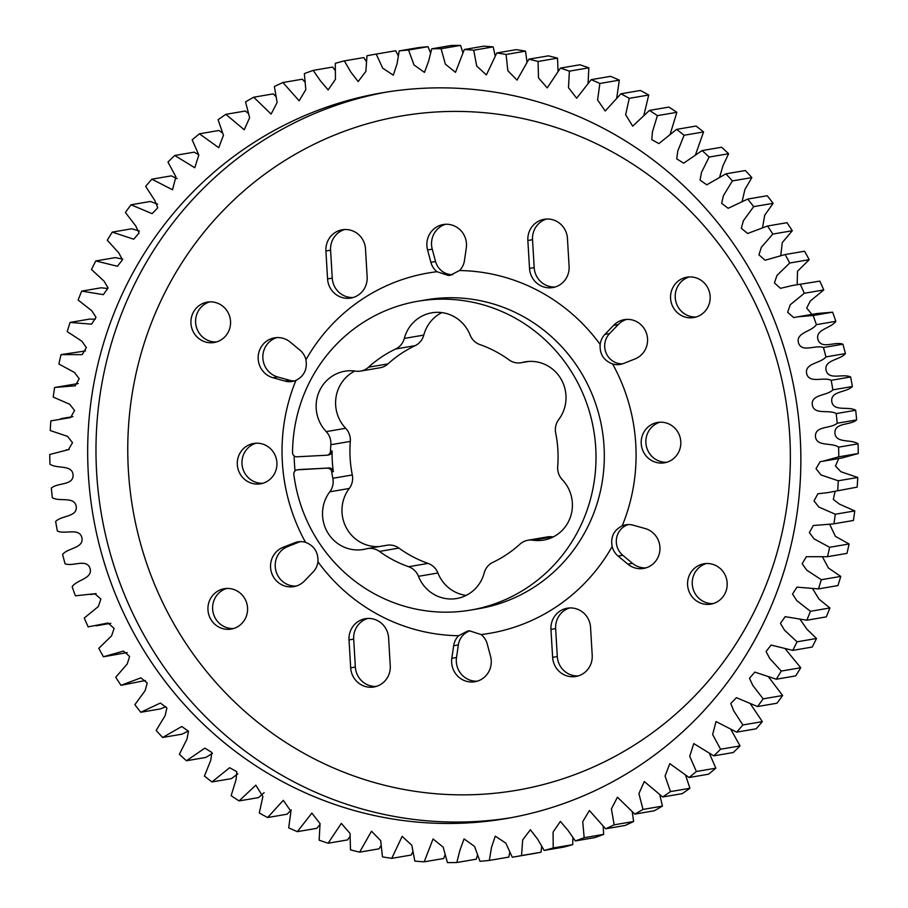 <?xml version="1.0" encoding="UTF-8"?>
<svg xmlns="http://www.w3.org/2000/svg" width="908" height="908" viewBox="0 0 908 908"><rect width="100%" height="100%" fill="white"/><g stroke="black" fill="none" stroke-linecap="round" stroke-linejoin="round"><path stroke-width="1.36" d="M417.896 301.24A156.653 151.602 80.3 0 1 595.727 447.78A156.653 151.602 80.3 0 1 470.639 610.085L478.947 608.666A156.653 151.602 -99.7 0 0 604.036 446.373A156.653 151.602 -99.7 0 0 443.286 297.926A156.653 151.602 -99.7 0 0 426.204 299.822L417.896 301.24A156.653 151.602 80.3 0 0 292.535 452.547A4.177 4.041 -99.7 0 0 296.825 456.792L326.71 455.237A4.177 4.041 -99.7 0 0 330.501 451.231L332.124 450.958A117.495 113.693 -99.7 0 0 333.349 471.581L331.726 471.865A117.495 113.693 -99.7 0 0 332.839 478.289A16.605 16.072 -99.7 0 1 329.808 491.796A35.9 34.742 -99.7 0 0 327.504 532.281A35.9 34.742 -99.7 0 0 363.325 549.476A35.9 34.742 -99.7 0 0 366.174 548.863A16.605 16.072 -99.7 0 1 379.442 551.417A117.495 113.693 -99.7 0 0 408.611 566.728A16.605 16.072 -99.7 0 1 418.463 576.319A35.9 34.742 -99.7 0 0 456.701 598.52A35.9 34.742 -99.7 0 0 484.214 572.903A16.605 16.072 -99.7 0 1 492.862 562.347A117.495 113.693 -99.7 0 0 520.034 544.096A16.605 16.072 -99.7 0 1 532.928 540.192A35.9 34.742 -99.7 0 0 543.688 540.09A35.9 34.742 -99.7 0 0 570.791 515.914A35.9 34.742 -99.7 0 0 562.313 479.708A16.605 16.072 -99.7 0 1 557.694 466.599A117.495 113.693 -99.7 0 0 555.696 433.037A16.605 16.072 -99.7 0 1 558.738 419.53A35.9 34.742 -99.7 0 0 561.995 380.827A35.9 34.742 -99.7 0 0 529.126 361.418A35.9 34.742 -99.7 0 0 525.21 361.849A35.9 34.742 -99.7 0 0 522.361 362.462A16.605 16.072 -99.7 0 1 509.093 359.909A117.495 113.693 -99.7 0 0 479.935 344.597A16.605 16.072 -99.7 0 1 470.083 334.995A35.9 34.742 -99.7 0 0 435.761 312.375A35.9 34.742 -99.7 0 0 431.845 312.806A35.9 34.742 -99.7 0 0 404.321 338.423A16.605 16.072 -99.7 0 1 395.672 348.978A117.495 113.693 -99.7 0 0 368.5 367.218A16.605 16.072 -99.7 0 1 355.618 371.134A35.9 34.742 -99.7 0 0 348.774 370.793A35.9 34.742 -99.7 0 0 344.858 371.224A35.9 34.742 -99.7 0 0 317.755 395.411A35.9 34.742 -99.7 0 0 326.233 431.618A16.605 16.072 -99.7 0 1 330.853 444.727A117.495 113.693 -99.7 0 0 330.501 451.231M299.22 469.549L297.597 469.822A4.177 4.041 -99.7 0 0 297.143 469.879L298.766 469.595A4.177 4.041 80.3 0 1 299.22 469.549L329.105 467.995A4.177 4.041 80.3 0 1 333.349 471.581M297.143 469.879A4.177 4.041 -99.7 0 0 293.84 474.498A156.653 151.602 80.3 0 0 470.639 610.085M367.49 548.58L386.956 545.254A16.605 16.072 80.3 0 1 398.907 548.091L379.442 551.417M527.945 540.226L547.411 536.912A16.605 16.072 80.3 0 1 552.382 536.866L532.928 540.192M360.589 371.088L380.055 367.774A16.605 16.072 80.3 0 0 387.966 363.904A117.495 113.693 80.3 0 1 415.138 345.653A16.605 16.072 80.3 0 0 423.786 335.097A35.9 34.742 80.3 0 1 441.821 312.602M379.294 546.559A35.9 34.742 80.3 0 1 346.096 527.366A35.9 34.742 80.3 0 1 349.262 488.47A16.605 16.072 80.3 0 0 352.304 474.963A117.495 113.693 80.3 0 1 350.306 441.401A16.605 16.072 80.3 0 0 345.687 428.292A35.9 34.742 80.3 0 1 354.835 371.031M295.066 470.923A156.653 151.602 80.3 0 1 294.43 463.262A156.653 151.602 80.3 0 1 294.158 455.952M305.531 542.326C314.191 545.742 318.333 552.246 317.959 561.825A17.751 17.184 -99.7 0 1 313.169 571.927L304.509 580.927A20.475 19.806 -99.7 0 1 293.806 586.625A20.475 19.806 -99.7 0 1 291.57 586.863A20.475 19.806 -99.7 0 1 271.004 570.655A20.475 19.806 -99.7 0 1 283.092 547.331L294.601 542.791A17.751 17.184 -99.7 0 1 297.915 541.86A17.751 17.184 -99.7 0 1 305.531 542.326A182.769 176.867 80.3 0 1 295.917 380.407A17.751 17.184 80.3 0 1 292.285 381.462A17.751 17.184 80.3 0 1 290.344 381.678A17.751 17.184 80.3 0 1 284.998 381.088L273.024 377.762A20.475 19.806 -99.7 0 1 258.167 357.003A20.475 19.806 -99.7 0 1 274.534 337.844A20.475 19.806 -99.7 0 1 290.322 342.157L300.003 350.204A17.751 17.184 80.3 0 1 305.951 359.75A182.769 176.867 80.3 0 1 437.009 271.719L448.393 275.476L450.345 275.26L459.482 270.55A182.769 176.867 80.3 0 1 600.154 344.45C599.552 354.086 603.695 360.578 612.582 363.938A182.769 176.867 80.3 0 1 622.207 525.857C613.774 530.147 610.426 537.037 612.162 546.525A17.751 17.184 -99.7 0 0 618.121 556.071L627.803 564.118A20.475 19.806 -99.7 0 0 641.354 568.68A20.475 19.806 -99.7 0 0 643.59 568.431A20.475 19.806 -99.7 0 0 659.957 549.272A20.475 19.806 -99.7 0 0 645.1 528.513L633.126 525.187A17.751 17.184 -99.7 0 0 625.839 524.801A17.751 17.184 -99.7 0 0 622.207 525.857M451.832 658.311L453.659 645.724A17.751 17.184 -99.7 0 1 458.642 635.725L467.575 631.049L469.515 630.833L481.104 634.556A17.751 17.184 -99.7 0 1 487.244 643.976L490.547 656.302A20.475 19.806 -99.7 0 1 474.884 681.738A20.475 19.806 -99.7 0 1 472.659 681.987A20.475 19.806 -99.7 0 1 451.832 658.311L456.508 657.517A20.475 19.806 -99.7 0 0 477.199 681.193M600.154 344.45A17.751 17.184 80.3 0 1 604.944 334.348L613.615 325.336L618.28 324.542A20.475 19.806 -99.7 0 1 626.668 319.4M622.513 363.847A17.751 17.184 80.3 0 1 606.147 353.099A17.751 17.184 80.3 0 1 609.62 333.542L618.28 324.542M613.615 325.336A20.475 19.806 -99.7 0 1 624.318 319.65A20.475 19.806 -99.7 0 1 646.837 334.496A20.475 19.806 -99.7 0 1 635.033 358.932L623.524 363.484A17.751 17.184 80.3 0 1 620.209 364.414A17.751 17.184 80.3 0 1 618.269 364.63A17.751 17.184 80.3 0 1 612.582 363.938M437.009 271.719A17.751 17.184 80.3 0 1 430.88 262.298L427.577 249.972L432.242 249.167A20.475 19.806 -99.7 0 1 445.59 224.276M452.706 274.67A17.751 17.184 80.3 0 1 435.556 261.504L432.242 249.167M294.589 380.895A17.751 17.184 80.3 0 1 289.663 380.293L277.689 376.968A20.475 19.806 -99.7 0 1 262.832 357.423A20.475 19.806 -99.7 0 1 276.895 337.583M628.2 524.574A17.751 17.184 -99.7 0 0 616.577 538.149A17.751 17.184 -99.7 0 0 622.786 555.276L632.467 563.323A20.475 19.806 -99.7 0 0 645.894 567.886M300.276 541.622A17.751 17.184 -99.7 0 0 299.277 541.985L287.768 546.537A20.475 19.806 -99.7 0 0 275.657 569.793A20.475 19.806 -99.7 0 0 296.121 586.08M209.521 301.887A20.475 19.806 80.3 0 1 230.428 320.127A20.475 19.806 80.3 0 1 214.186 342.498A20.475 19.806 80.3 0 1 211.95 342.736A20.475 19.806 80.3 0 1 191.043 324.496A20.475 19.806 80.3 0 1 207.296 302.137A20.475 19.806 80.3 0 1 209.521 301.887M689.149 276.951A20.475 19.806 80.3 0 1 710.045 295.191A20.475 19.806 80.3 0 1 693.803 317.55A20.475 19.806 80.3 0 1 691.567 317.8A20.475 19.806 80.3 0 1 670.671 299.561A20.475 19.806 80.3 0 1 686.913 277.201A20.475 19.806 80.3 0 1 689.149 276.951M529.523 268.416L527.854 240.495A20.475 19.806 80.3 0 1 544.21 219.282A20.475 19.806 80.3 0 1 567.443 238.429L569.1 266.362A20.475 19.806 -99.7 0 1 552.756 287.564A20.475 19.806 -99.7 0 1 550.52 287.813A20.475 19.806 -99.7 0 1 529.523 268.416L534.188 267.622A20.475 19.806 -99.7 0 0 555.072 287.019M327.572 278.915L325.915 250.994A20.475 19.806 80.3 0 1 342.259 229.781A20.475 19.806 80.3 0 1 365.493 248.94L367.15 276.861A20.475 19.806 -99.7 0 1 350.806 298.062A20.475 19.806 -99.7 0 1 348.581 298.312A20.475 19.806 -99.7 0 1 327.572 278.915L332.249 278.12A20.475 19.806 -99.7 0 0 353.121 297.518M228.975 629.323A20.475 19.806 -99.7 0 0 231.211 629.074A20.475 19.806 -99.7 0 0 247.453 606.714A20.475 19.806 -99.7 0 0 226.546 588.475A20.475 19.806 -99.7 0 0 224.321 588.725A20.475 19.806 -99.7 0 0 208.068 611.084A20.475 19.806 -99.7 0 0 228.975 629.323M708.592 604.376A20.475 19.806 -99.7 0 0 710.828 604.138A20.475 19.806 -99.7 0 0 727.07 581.767A20.475 19.806 -99.7 0 0 706.174 563.528A20.475 19.806 -99.7 0 0 703.938 563.777A20.475 19.806 -99.7 0 0 687.697 586.137A20.475 19.806 -99.7 0 0 708.592 604.376M367.729 618.45A20.475 19.806 -99.7 0 0 353.689 639.119L355.346 667.04A20.475 19.806 -99.7 0 0 376.23 686.448M350.681 667.834A20.475 19.806 -99.7 0 0 371.678 687.231A20.475 19.806 -99.7 0 0 373.914 686.981A20.475 19.806 -99.7 0 0 390.258 665.78L388.601 637.859A20.475 19.806 -99.7 0 0 365.368 618.711A20.475 19.806 -99.7 0 0 349.024 639.913L350.681 667.834L355.346 667.04M569.668 607.951A20.475 19.806 -99.7 0 0 555.639 628.62L557.296 656.541A20.475 19.806 -99.7 0 0 578.169 675.938M552.62 657.335A20.475 19.806 -99.7 0 0 573.629 676.732A20.475 19.806 -99.7 0 0 575.865 676.483A20.475 19.806 -99.7 0 0 592.209 655.281L590.552 627.36A20.475 19.806 -99.7 0 0 567.307 608.201A20.475 19.806 -99.7 0 0 550.963 629.414L552.62 657.335L557.296 656.541M258.326 484.066A20.475 19.806 -99.7 0 0 260.562 483.816A20.475 19.806 -99.7 0 0 276.804 461.457A20.475 19.806 -99.7 0 0 255.897 443.218A20.475 19.806 -99.7 0 0 253.673 443.456A20.475 19.806 -99.7 0 0 237.419 465.827A20.475 19.806 -99.7 0 0 258.326 484.066M662.216 463.057A20.475 19.806 -99.7 0 0 664.452 462.808A20.475 19.806 -99.7 0 0 680.694 440.448A20.475 19.806 -99.7 0 0 659.787 422.209A20.475 19.806 -99.7 0 0 657.562 422.458A20.475 19.806 -99.7 0 0 641.32 444.818A20.475 19.806 -99.7 0 0 662.216 463.057M88.337 474.169A368.137 356.254 80.3 0 1 382.291 92.775A368.137 356.254 80.3 0 1 800.198 437.157A368.137 356.254 80.3 0 1 506.244 818.551A368.137 356.254 80.3 0 1 88.337 474.169M466.179 595.398A35.9 34.742 80.3 0 1 437.917 573.005A16.605 16.072 80.3 0 0 428.065 563.403A117.495 113.693 80.3 0 1 398.907 548.091M553.165 536.969A35.9 34.742 80.3 0 1 552.382 536.866M332.249 278.12L330.58 250.199A20.475 19.806 80.3 0 1 344.62 229.531M696.118 317.006A20.475 19.806 80.3 0 1 675.507 299.912A20.475 19.806 80.3 0 1 689.274 276.94M216.49 341.953A20.475 19.806 80.3 0 1 195.878 324.848A20.475 19.806 80.3 0 1 209.646 301.887M534.188 267.622L532.531 239.689A20.475 19.806 80.3 0 1 546.559 219.032M226.682 588.463A20.475 19.806 -99.7 0 0 212.903 611.436A20.475 19.806 -99.7 0 0 233.515 628.529M706.299 563.528A20.475 19.806 -99.7 0 0 692.532 586.489A20.475 19.806 -99.7 0 0 713.143 603.593M469.992 630.822A17.751 17.184 -99.7 0 0 458.336 644.918L456.508 657.517M256.033 443.206A20.475 19.806 -99.7 0 0 242.254 466.179A20.475 19.806 -99.7 0 0 262.866 483.272M659.923 422.197A20.475 19.806 -99.7 0 0 646.155 445.17A20.475 19.806 -99.7 0 0 666.767 462.263M833.124 523.939L853.395 520.477L833.124 523.939L813.318 525.505L809.346 532.633L814.09 538.875L829.617 547.286L849.082 543.971A407.306 394.151 -99.7 0 1 846.96 553.381L827.494 556.706L806.338 556.695L802.173 563.743L806.713 570.133L821.309 579.724L840.774 576.398A407.306 394.151 -99.7 0 1 837.902 585.581L818.437 588.906L796.952 587.147L792.525 594.048L796.804 600.619L810.424 611.3L829.889 607.974A407.306 394.151 -99.7 0 1 826.291 616.884L806.826 620.209L785.182 616.668L780.46 623.365L784.455 630.129L797.042 641.82L816.508 638.494A407.306 394.151 -99.7 0 1 812.206 647.052L792.741 650.378L771.108 645.055L766.08 651.501L769.746 658.47L781.255 671.069L800.72 667.743A407.306 394.151 -99.7 0 1 795.737 675.893L776.272 679.218L754.82 672.113L749.475 678.276L752.8 685.427L763.163 698.842L782.617 695.517A407.306 394.151 -99.7 0 1 776.998 703.212L757.544 706.538L736.411 697.673L730.77 703.518L733.721 710.839L742.892 724.959L762.345 721.633A407.306 394.151 -99.7 0 1 756.126 728.818L736.66 732.143L716.015 721.554L712.644 734.515L720.577 749.225L740.031 745.911A407.306 394.151 -99.7 0 1 733.255 752.528L713.79 755.853L693.769 743.584L689.705 756.307L696.379 771.494L715.833 768.179A407.306 394.151 -99.7 0 1 708.546 774.195L689.081 777.52L669.809 763.628L665.076 776.045L670.456 791.606L689.91 788.292A407.306 394.151 -99.7 0 1 682.158 793.66L662.692 796.986L644.305 781.55L638.914 793.603L642.989 809.425L662.443 806.1A407.306 394.151 -99.7 0 1 654.282 810.787L634.817 814.113L617.44 797.213L611.402 808.869L614.16 824.827L633.625 821.502A407.306 394.151 -99.7 0 1 625.101 825.474L605.636 828.8L589.405 810.526L582.732 821.706L584.173 837.709L603.638 834.384A407.306 394.151 -99.7 0 1 594.819 837.607L575.354 840.933L568.113 830.491L560.372 821.388L553.086 832.057L553.233 847.97L572.698 844.656A407.306 394.151 -99.7 0 1 563.641 847.119L544.176 850.433L537.695 839.23L530.385 829.753L522.679 839.911L521.544 855.563A407.306 394.151 80.3 0 1 512.838 857.152A407.306 394.151 80.3 0 1 512.316 857.243L505.813 843.123L495.257 836.143L491.478 847.505L489.333 860.421A407.306 394.151 80.3 0 1 479.991 861.306L474.555 846.392L464.056 838.924L459.936 850.149L456.815 862.509A407.306 394.151 80.3 0 1 447.428 862.6L443.172 847.141L433.048 838.981L424.206 861.828A407.306 394.151 80.3 0 1 414.831 861.113L411.812 845.235L402.142 836.404L391.734 858.366L411.199 855.041L412.765 851.783M391.734 858.366A407.306 394.151 80.3 0 1 382.45 856.857L380.702 840.649L371.497 831.206L359.625 852.147L379.09 848.832L380.974 845.62M359.625 852.147A407.306 394.151 80.3 0 1 350.477 849.854L350.045 833.43L341.329 823.42L328.094 843.226L347.56 839.911L349.932 836.518M328.094 843.226A407.306 394.151 80.3 0 1 319.151 840.172L320.059 823.635L311.864 813.103L297.359 831.66L316.824 828.334L319.922 824.577M297.359 831.66A407.306 394.151 80.3 0 1 288.687 827.846L290.935 811.321L283.307 800.323L267.622 817.529L287.087 814.204L291.275 809.857M267.622 817.529A407.306 394.151 80.3 0 1 259.279 812.989L262.889 796.588L255.829 785.159L239.088 800.913L258.553 797.599L264.137 792.65M239.088 800.913A407.306 394.151 80.3 0 1 231.131 795.692L236.103 779.529L236.761 771.664L229.633 767.725L211.961 781.947L231.427 778.621L237.817 773.843M211.961 781.947A407.306 394.151 80.3 0 1 204.436 776.068L210.769 760.257L211.825 752.46L204.879 748.135L186.424 760.756L205.889 757.431L212.461 753.334M186.424 760.756A407.306 394.151 80.3 0 1 179.387 754.253L187.059 738.919L188.478 731.19L181.748 726.514L162.646 737.478L182.111 734.152L188.308 731.008M162.646 737.478A407.306 394.151 80.3 0 1 156.153 730.407L165.131 715.64L166.902 708.002L160.376 703.03L140.785 712.269L160.251 708.944L165.801 706.73M140.785 712.269A407.306 394.151 80.3 0 1 134.872 704.676L145.144 690.602L147.221 683.043L140.91 677.833L121.002 685.313L145.405 680.512M121.002 685.313A407.306 394.151 80.3 0 1 115.713 677.255L127.245 663.952L129.594 656.461L123.443 651.081L103.433 656.779L127.222 652.568M78.224 383.528L55.411 387.387L75.216 385.821L79.189 378.693L74.445 372.45L58.918 364.029A407.306 394.151 80.3 0 1 61.04 354.619L82.197 354.631L86.362 347.582L81.834 341.192L67.226 331.602A407.306 394.151 80.3 0 1 70.098 322.419L91.595 324.179L96.01 317.278L91.742 310.706L78.111 300.026A407.306 394.151 80.3 0 1 81.709 291.116L103.353 294.657L108.075 287.961L104.091 281.196L91.492 269.506A407.306 394.151 80.3 0 1 95.794 260.948L117.427 266.271L122.455 259.824L118.789 252.855L107.28 240.257A407.306 394.151 80.3 0 1 112.263 232.108L133.714 239.213L139.06 233.05L135.735 225.888L125.383 212.483A407.306 394.151 80.3 0 1 131.002 204.788L152.124 213.652L157.765 207.807L154.814 200.486L145.655 186.367A407.306 394.151 80.3 0 1 151.874 179.182L172.52 189.772L175.891 176.81L167.969 162.089A407.306 394.151 80.3 0 1 174.745 155.472L194.777 167.742L198.829 155.018L192.167 139.821A407.306 394.151 80.3 0 1 199.454 133.805L218.726 147.698L223.459 135.281L218.09 119.708A407.306 394.151 80.3 0 1 225.842 114.34L244.241 129.776L249.621 117.711L245.557 101.9A407.306 394.151 80.3 0 1 253.718 97.213L271.106 114.113L277.133 102.456L274.375 86.498A407.306 394.151 80.3 0 1 282.899 82.526L299.141 100.799L305.814 89.62L304.362 73.616A407.306 394.151 80.3 0 1 313.181 70.393L320.422 80.835L328.163 89.937L335.449 79.268L335.302 63.344A407.306 394.151 80.3 0 1 344.359 60.881L350.84 72.095L358.161 81.572L365.867 71.414L366.991 55.763A407.306 394.151 80.3 0 1 375.696 54.174A407.306 394.151 80.3 0 1 376.218 54.083L382.722 68.202L393.289 75.171L397.057 63.821L399.202 50.905L418.667 47.579A407.306 394.151 -99.7 0 1 428.009 46.694L408.543 50.019L413.98 64.933L424.479 72.402L428.61 61.176L431.72 48.816L451.185 45.491A407.306 394.151 -99.7 0 1 460.572 45.4L441.106 48.726L445.363 64.173L455.487 72.345L464.329 49.497L483.794 46.172A407.306 394.151 -99.7 0 1 493.169 46.887L473.704 50.212L476.723 66.091L486.393 74.921L496.801 52.959L516.266 49.634A407.306 394.151 -99.7 0 1 525.55 51.143L506.096 54.469L507.833 70.676L517.038 80.12L528.91 59.168L548.375 55.853A407.306 394.151 -99.7 0 1 557.523 58.146L538.058 61.46L538.489 77.895L547.206 87.894L560.44 68.089L579.906 64.774A407.306 394.151 -99.7 0 1 588.849 67.828L569.384 71.153L568.487 87.69L576.671 98.223L591.176 79.666L610.641 76.34A407.306 394.151 -99.7 0 1 619.313 80.154L599.859 83.468L597.6 100.005L605.239 111.003L620.913 93.796L640.378 90.471A407.306 394.151 -99.7 0 1 648.721 95.011L629.267 98.336L625.646 114.737L632.706 126.167L649.447 110.401L668.912 107.087A407.306 394.151 -99.7 0 1 676.869 112.308L657.403 115.634L652.432 131.796L651.774 139.662L658.913 143.6L676.574 129.379L696.039 126.053A407.306 394.151 -99.7 0 1 703.564 131.932L684.099 135.258L677.765 151.069L676.721 158.866L683.656 163.19L702.111 150.569L721.576 147.244A407.306 394.151 -99.7 0 1 728.613 153.747L709.148 157.061L701.487 172.406L700.057 180.136L706.787 184.812L725.889 173.848L745.355 170.522A407.306 394.151 -99.7 0 1 751.847 177.593L732.393 180.919L723.415 195.685L721.644 203.324L728.159 208.295L747.749 199.056L767.215 195.731A407.306 394.151 -99.7 0 1 773.128 203.324L753.663 206.649L743.391 220.723L741.314 228.283L747.625 233.492L767.532 226.013L786.998 222.687A407.306 394.151 -99.7 0 1 792.287 230.746L772.822 234.071L761.29 247.373L758.952 254.853L765.092 260.233L785.102 254.535L804.567 251.221A407.306 394.151 -99.7 0 1 809.198 259.688L789.733 263.014L776.953 275.453L774.422 282.91L780.471 288.335L792.412 285.498L819.81 281.117L792.412 285.498M85.454 350.953L61.04 354.619M95.306 319.196L89.563 319.094L70.098 322.419M107.836 288.517L101.174 287.791L81.709 291.116M122.705 259.109L115.259 257.622L95.794 260.948M139.389 231.007L131.728 228.782L112.263 232.108M157.64 204.209L150.456 201.463L131.002 204.788M177.128 178.615L171.34 175.857L151.874 179.182M198.659 154.712L194.21 152.147L174.745 155.472M222.46 132.909L218.919 130.48L199.454 133.805M248.259 113.409L245.308 111.014L225.842 114.34M275.794 96.384L273.183 93.887L253.718 97.213M304.827 81.981L302.364 79.2L282.899 82.526M335.097 70.336L332.646 67.067L313.181 70.393M366.321 61.551L363.824 57.567L344.359 60.881M398.226 55.717L395.684 50.757A407.306 394.151 -99.7 0 0 395.162 50.848L375.696 54.174M430.54 52.868L428.009 46.694M462.978 53.039L460.572 45.4M495.235 56.217L493.169 46.887M527.026 62.38L525.55 51.143M558.068 71.482L557.523 58.146M588.078 83.422L588.849 67.828M616.725 98.143L619.313 80.154M643.863 115.35L648.721 95.011M670.183 134.157L676.869 112.308M695.539 154.666L703.564 131.932M719.692 176.992L723.04 165.494L728.613 153.747M742.199 201.27L744.889 189.522L751.847 177.593M762.595 227.488L764.684 215.264L773.128 203.324M780.778 255.432L782.299 242.549L792.287 230.746M797.167 284.692L797.53 271.231L809.198 259.688M811.888 314.395L806.713 308.028L810.254 301.07L823.749 289.947A407.306 394.151 -99.7 0 0 819.81 281.117M832.625 312.182L817.211 313.487L797.757 316.813L813.159 315.507L832.625 312.182A407.306 394.151 -99.7 0 1 835.848 321.319L816.383 324.644C811.593 331.749 795.578 332.578 798.495 342.906C801.912 353.087 815.52 344.484 823.454 347.537L842.919 344.211C834.985 341.158 821.377 349.762 817.96 339.581C815.043 329.252 831.047 328.424 835.848 321.319M858.253 453.512L838.788 456.837L822.455 461.321L841.909 457.995L858.253 453.512A407.306 394.151 -99.7 0 0 858.06 443.83C851.08 438.87 835.803 443.74 834.906 433.037C834.531 422.299 850.285 425.568 856.641 419.905A407.306 394.151 -99.7 0 0 855.677 410.257C848.322 405.91 833.51 412.073 831.762 401.472C830.525 390.792 846.472 392.71 852.351 386.524A407.306 394.151 -99.7 0 0 850.626 376.979C842.953 373.267 828.686 380.668 826.098 370.248C824.01 359.704 840.048 360.249 845.405 353.587A407.306 394.151 -99.7 0 0 842.919 344.211M857.163 487.119L827.778 492.635L857.163 487.119A407.306 394.151 -99.7 0 0 857.754 477.46L840.865 471.717L835.474 465.997L838.742 458.529M853.395 520.477A407.306 394.151 -99.7 0 0 854.757 510.909L839.514 504.144L833.306 499.457L835.099 491.376M849.082 543.971L835.383 536.344L829.776 524.472M840.774 576.398L828.482 568.079L822.546 557.047M829.889 607.974L819.005 599.144L812.694 588.804M816.508 638.494L807.008 629.312L800.164 619.483M800.72 667.743L785.295 648.891M782.617 695.517L768.611 676.993M762.345 721.633L750.36 703.791M740.031 745.911L730.872 729.385M715.833 768.179L709.341 753.288M689.91 788.292L685.54 775.091M662.443 806.1L659.741 794.591M633.625 821.502L632.206 811.616M603.638 834.384L603.173 826.019M572.698 844.656L572.903 837.664M512.838 857.152L532.304 853.826A407.306 394.151 -99.7 0 0 541.009 852.237L541.679 846.449M489.333 860.421L508.798 857.095L509.774 852.283M456.815 862.509L476.28 859.184L477.46 855.132M424.206 861.828L443.671 858.503L445.022 854.961M459.482 270.55A17.751 17.184 80.3 0 0 464.465 260.551L466.292 247.952A20.475 19.806 -99.7 0 0 443.229 224.537A20.475 19.806 -99.7 0 0 427.577 249.972M103.433 656.779A407.306 394.151 80.3 0 1 98.802 648.312L111.582 635.872L114.113 628.415L108.063 622.99L88.19 626.883A407.306 394.151 80.3 0 1 84.251 618.053L98.302 606.555L100.89 599.03L94.784 593.719L75.375 595.818A407.306 394.151 80.3 0 1 72.152 586.682C76.953 579.576 92.957 578.748 90.04 568.419C86.623 558.238 73.015 566.842 65.081 563.789A407.306 394.151 80.3 0 1 62.595 554.413C67.952 547.751 83.99 548.296 81.902 537.752C79.314 527.332 65.047 534.733 57.374 531.021A407.306 394.151 80.3 0 1 55.649 521.476C61.528 515.29 77.475 517.208 76.238 506.528C74.49 495.927 59.678 502.09 52.324 497.743A407.306 394.151 80.3 0 1 51.359 488.095C57.715 482.432 73.469 485.701 73.094 474.963C72.197 464.26 56.92 469.13 49.94 464.17A407.306 394.151 80.3 0 1 49.747 454.488L68.406 449.653L72.504 442.673L67.555 436.373L50.246 430.54A407.306 394.151 80.3 0 1 50.837 420.881L70.642 417.555L74.547 410.439L69.655 404.242L53.243 397.091A407.306 394.151 80.3 0 1 54.605 387.523L55.411 387.387M395.684 50.757L376.218 54.083M399.202 50.905A407.306 394.151 80.3 0 1 408.543 50.019M431.72 48.816A407.306 394.151 80.3 0 1 441.106 48.726M464.329 49.497A407.306 394.151 80.3 0 1 473.704 50.212M496.801 52.959A407.306 394.151 80.3 0 1 506.096 54.469M528.91 59.168A407.306 394.151 80.3 0 1 538.058 61.46M560.44 68.089A407.306 394.151 80.3 0 1 569.384 71.153M591.176 79.666A407.306 394.151 80.3 0 1 599.859 83.468M620.913 93.796A407.306 394.151 80.3 0 1 629.267 98.336M649.447 110.401A407.306 394.151 80.3 0 1 657.403 115.634M676.574 129.379A407.306 394.151 80.3 0 1 684.099 135.258M702.111 150.569A407.306 394.151 80.3 0 1 709.148 157.061M725.889 173.848A407.306 394.151 80.3 0 1 732.393 180.919M747.749 199.056A407.306 394.151 80.3 0 1 753.663 206.649M767.532 226.013A407.306 394.151 80.3 0 1 772.822 234.071M785.102 254.535A407.306 394.151 80.3 0 1 789.733 263.014M823.749 289.947L804.295 293.273L790.244 304.77L787.645 312.295L793.751 317.607L797.757 316.813M800.345 284.442A407.306 394.151 80.3 0 1 804.295 293.273M813.159 315.507A407.306 394.151 80.3 0 1 816.383 324.644M845.405 353.587L825.94 356.901C820.582 363.575 804.556 363.03 806.633 373.574C809.232 383.993 823.488 376.582 831.16 380.304L850.626 376.979M823.454 347.537A407.306 394.151 80.3 0 1 825.94 356.901M852.351 386.524L832.886 389.838C827.006 396.024 811.06 394.117 812.297 404.786C814.045 415.387 828.868 409.224 836.223 413.583L855.677 410.257M831.16 380.304A407.306 394.151 80.3 0 1 832.886 389.838M856.641 419.905L837.176 423.23C830.82 428.894 815.066 425.625 815.441 436.362C816.337 447.065 831.615 442.185 838.606 447.156L858.06 443.83M836.223 413.583A407.306 394.151 80.3 0 1 837.176 423.23M838.606 447.156A407.306 394.151 80.3 0 1 838.788 456.837M822.455 461.321L820.128 461.673L816.042 468.653L820.98 474.952L838.288 480.775L857.754 477.46M838.288 480.775A407.306 394.151 80.3 0 1 837.698 490.445M827.778 492.635L817.892 493.77L813.988 500.887L818.88 507.073L835.292 514.234L854.757 510.909M835.292 514.234A407.306 394.151 80.3 0 1 833.93 523.803M829.617 547.286A407.306 394.151 80.3 0 1 827.494 556.706M821.309 579.724A407.306 394.151 80.3 0 1 818.437 588.906M810.424 611.3A407.306 394.151 80.3 0 1 806.826 620.209M797.042 641.82A407.306 394.151 80.3 0 1 792.741 650.378M781.255 671.069A407.306 394.151 80.3 0 1 776.272 679.218M763.163 698.842A407.306 394.151 80.3 0 1 757.544 706.538M742.892 724.959A407.306 394.151 80.3 0 1 736.66 732.143M720.577 749.225A407.306 394.151 80.3 0 1 713.79 755.853M696.379 771.494A407.306 394.151 80.3 0 1 689.081 777.52M670.456 791.606A407.306 394.151 80.3 0 1 662.692 796.986M642.989 809.425A407.306 394.151 80.3 0 1 634.817 814.113M614.16 824.827A407.306 394.151 80.3 0 1 605.636 828.8M584.173 837.709A407.306 394.151 80.3 0 1 575.354 840.933M553.233 847.97A407.306 394.151 80.3 0 1 544.176 850.433M521.544 855.563L541.009 852.237M297.597 469.822L329.105 467.995M331.726 471.865A4.177 4.041 -99.7 0 0 327.482 468.267M295.917 380.407C304.123 376.15 307.46 369.261 305.951 359.75M332.124 450.958A4.177 4.041 80.3 0 1 328.787 454.919L327.164 455.192M528.093 361.486L522.361 362.462M423.786 335.097L404.321 338.423M345.687 428.292L326.233 431.618M612.162 546.525A182.769 176.867 80.3 0 1 481.104 634.556M604.944 334.348L609.62 333.542M430.88 262.298L435.556 261.504M284.998 381.088L289.663 380.293M627.803 564.118L632.467 563.323M283.092 547.331L287.768 546.537M510.398 817.813A368.137 356.254 80.3 0 1 474.396 821.592A368.137 356.254 80.3 0 1 96.645 472.75A368.137 356.254 80.3 0 1 386.445 92.094M479.333 794.432A342.032 330.989 -99.7 0 0 789.744 435.942A342.032 330.989 -99.7 0 0 438.78 111.843A342.032 330.989 -99.7 0 0 128.38 470.333A342.032 330.989 -99.7 0 0 479.333 794.432M458.642 635.725A182.769 176.867 80.3 0 1 317.959 561.825M294.601 542.791L299.277 541.985M618.121 556.071L622.786 555.276M550.963 629.414L555.639 628.62M349.024 639.913L353.689 639.119M453.659 645.724L458.336 644.918M273.024 377.762L277.689 376.968M325.915 250.994L330.58 250.199M527.854 240.495L532.531 239.689M350.306 441.401L330.853 444.727M387.966 363.904L368.5 367.218M415.138 345.653L395.672 348.978M437.917 573.005L418.463 576.319M428.065 563.403L408.611 566.728M349.262 488.47L329.808 491.796M352.304 474.963L332.839 478.289M96.135 625.816L110.833 623.308M90.789 594.513L96.112 593.605M66.091 450.005L69.258 449.471M60.757 418.69L72.901 416.624M528.706 361.441L521.044 362.746"/></g></svg>

